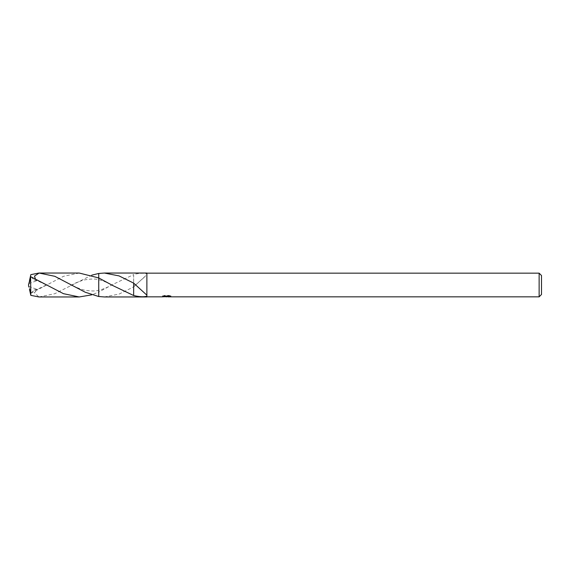 <?xml version="1.0" encoding="UTF-8"?>
<svg xmlns="http://www.w3.org/2000/svg" width="570" height="570" viewBox="0 0 570 570"><rect width="100%" height="100%" fill="white"/><g stroke="black" fill="none" stroke-linecap="round" stroke-linejoin="round"><path stroke-width="0.43" stroke-dasharray="2.85 2.14" d="M146.882 295.331L146.882 273.835C143.996 272.866 139.586 273.073 133.658 274.476L133.658 282.955L133.658 274.619L113.031 284.323L98.738 292.061L98.738 290.237L98.738 296.528L98.738 290.23L98.738 292.054L91.791 294.84M104.374 296.956L119.073 294.084L133.672 286.881L146.882 274.669L146.882 295.858M163.305 296.614L163.305 295.809L167.088 295.809L162.585 296.051L164.324 295.474L166.055 296.051L169.725 295.709L167.822 296.3M169.725 295.951L169.725 296.749L167.822 296.649M167.872 296.842L169.725 296.749M169.204 296.3L169.204 295.474L164.538 295.474L164.538 296.3M170.558 295.844L170.558 296.649M170.829 295.937L168.52 295.346M169.725 295.709L169.725 296.521M166.796 295.944L166.796 296.635M171.05 296.008C167.11 295.972 167.11 295.937 171.05 295.908M165.222 295.346L162.913 295.937M167.088 295.809L167.088 296.3M164.324 295.474L164.324 296.307L162.585 296.842L162.585 296.051L166.055 296.051M165.236 296.721L164.324 296.307M146.882 274.669L146.882 274.142M133.672 286.617L133.658 282.955M133.672 286.881L133.672 282.941M539.135 273.158L539.135 296.842M146.882 273.044L146.882 273.835M98.745 273.479L98.738 292.054M133.658 295.524L133.658 287.045M133.672 283.119L133.672 287.059M146.882 274.833L146.882 296.956M541.5 275.531L541.5 294.469M39.116 296.956L54.841 293.692L91.791 275.16M79.23 273.037L63.541 276.293L31.122 293.108L30.609 293.123L29.483 289.389M28.856 282.977L28.5 285L30.609 291.32L30.609 293.123M30.609 291.32L30.823 274.655M31.122 276.892L33.958 279.877L37.52 280.461L35.361 278.851M28.5 285L29.483 280.611M28.806 283.625L37.52 280.461M31.122 293.108L33.958 290.123L37.52 289.539L34.385 292.645L38.895 296.956M28.806 286.375L37.52 289.539M166.59 296.835L166.59 296.044M166.618 296.051L167.872 296.051M134.52 285.862L145.535 276.186M113.031 284.323C110.829 285.798 102.55 289.688 98.745 290.237C95.703 291.313 90.708 291.227 83.747 289.973C78.019 288.206 73.608 286.311 70.516 284.288M70.516 285.713C73.608 283.689 78.019 281.794 83.747 280.027C90.708 278.773 95.703 278.687 98.745 279.77C102.607 280.326 110.886 284.238 113.031 285.677M134.52 284.138L145.535 293.814M33.958 279.877L38.489 281.238L47.794 285.691M33.958 290.123L38.489 288.762L47.794 284.309"/><path stroke-width="0.85" d="M541.5 294.469L539.135 296.842L539.135 273.158L541.5 275.531L541.5 294.469M146.882 296.165L146.882 296.956L104.374 296.956L98.745 296.521L98.738 273.472L104.374 273.044L146.882 273.044L146.882 296.165C143.996 297.134 139.586 296.927 133.658 295.524L113.031 285.677L98.738 277.939L79.23 273.037L39.116 273.044L54.841 276.308L85.243 292.239L98.745 296.521M104.374 273.044L119.066 275.909L133.672 283.119L146.882 295.167M167.822 296.649L165.236 296.721M166.618 296.835L166.055 296.842M539.135 296.842L167.872 296.842L167.822 296.3M146.882 273.158L539.135 273.158M162.671 296.022L162.585 296.842L146.882 296.842M162.671 296.813L167.088 296.614L163.305 296.614M162.913 296.735L165.222 296.186M164.538 296.3L169.204 296.3M168.52 296.186L170.829 296.735M171.05 296.706C167.11 296.735 167.11 296.77 171.05 296.799M98.738 296.528L98.738 277.939L98.738 296.528M133.672 283.383L133.658 295.381M91.791 294.84L79.23 296.963L63.455 293.678L31.122 276.892L30.609 276.877L28.5 285L30.609 278.68L30.609 276.877M30.609 278.68L30.823 295.346L38.895 296.956L79.23 296.963M35.361 278.851L34.521 276.065L39.116 273.044M29.483 280.611L30.823 274.655L38.895 273.044M91.791 275.16L98.738 273.472L98.738 277.939M29.483 289.389L30.823 295.346M28.856 287.024L28.5 285"/></g></svg>
